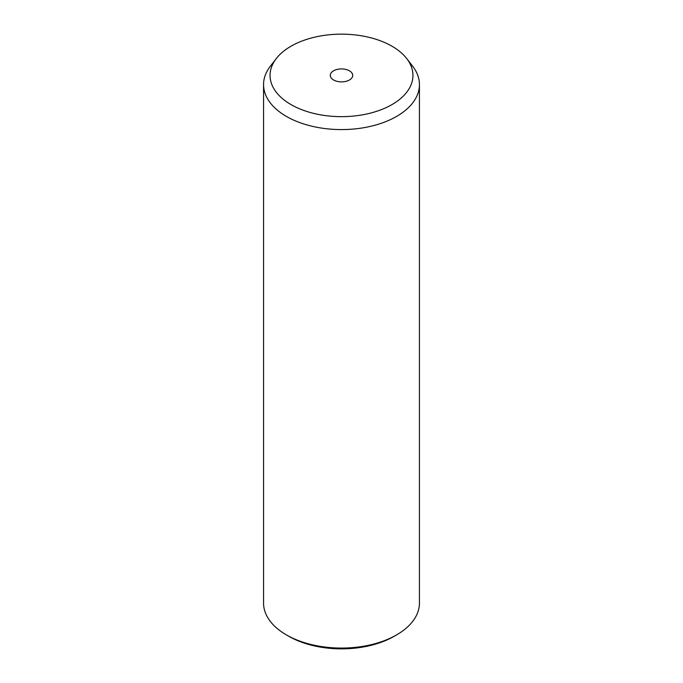 <?xml version="1.0" encoding="UTF-8"?>
<svg xmlns="http://www.w3.org/2000/svg" width="683" height="683" viewBox="0 0 683 683"><rect width="100%" height="100%" fill="white"/><g stroke="black" fill="none" stroke-linecap="round" stroke-linejoin="round"><path stroke-width="1.02" d="M406.718 58.559L412.652 66.217A77.939 45.001 180 0 1 416.288 71.92A77.939 45.001 180 0 1 419.439 84.581L419.439 603.072A77.939 45.001 180 0 1 396.61 634.891L394.322 636.223A74.695 43.123 180 0 1 288.678 636.223L286.39 634.891A77.939 45.001 180 0 1 266.712 615.742A77.939 45.001 180 0 1 263.561 603.072L263.561 84.581A77.939 45.001 180 0 1 270.348 66.217L276.282 58.559A71.45 41.253 180 0 1 341.5 34.15A71.45 41.253 180 0 1 406.718 58.559A71.45 41.253 180 0 1 410.056 63.784A71.45 41.253 180 0 1 361.614 114.983A71.45 41.253 180 0 1 272.944 87.014A71.45 41.253 180 0 1 276.282 58.559M396.61 634.891A77.939 45.001 180 0 1 286.39 634.891M419.439 84.581A77.939 45.001 180 0 1 352.582 129.13A77.939 45.001 180 0 1 266.712 97.251A77.939 45.001 180 0 1 263.561 84.581M352.274 73.576A11.235 6.489 180 0 1 352.735 75.403A11.235 6.489 180 0 1 343.097 81.815A11.235 6.489 180 0 1 330.726 77.222A11.235 6.489 180 0 1 330.265 75.403A11.235 6.489 180 0 1 339.903 68.983A11.235 6.489 180 0 1 352.274 73.576"/></g></svg>
